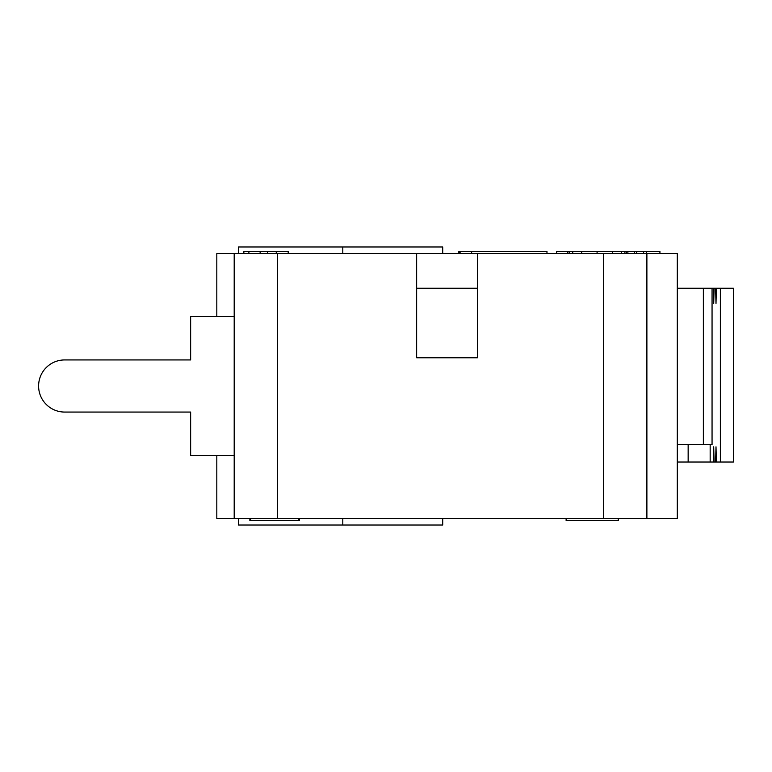 <?xml version="1.0" encoding="UTF-8"?>
<svg xmlns="http://www.w3.org/2000/svg" width="772" height="772" viewBox="0 0 772 772"><rect width="100%" height="100%" fill="white"/><g stroke="black" fill="none" stroke-linecap="round" stroke-linejoin="round"><path stroke-width="1.16" d="M713.347 288.255L714.071 288.255L713.714 303.464L713.347 288.255L712.054 288.255L712.054 444.643L703.369 444.643L703.369 288.255L712.054 288.255M714.071 462.023L713.347 462.023L713.714 446.814L714.071 462.023L716.368 462.023L715.634 462.023L716.001 446.814L716.368 462.023L733.4 462.023L733.4 288.255L720.372 288.255L720.372 462.023M716.368 288.255L716.001 303.464L715.634 288.255L720.372 288.255M677.295 462.023L713.347 462.023M715.634 288.255L714.071 288.255M234.196 455.509L190.645 455.509L190.645 412.065L64.665 412.065A26.065 26.065 0 0 1 38.6 386A26.065 26.065 0 0 1 64.665 359.935L190.645 359.935L92.032 359.935L190.645 359.935L190.645 316.491L234.196 316.491M190.645 412.065L92.032 412.065L190.645 412.065M677.295 288.255L703.369 288.255M677.295 444.643L703.369 444.643M416.648 253.505L477.463 253.505L477.463 357.764L416.648 357.764L416.648 253.505L216.816 253.505L216.816 316.491M460.093 253.505L460.093 251.334L458.848 251.334L458.848 253.505M459.861 253.505L459.861 251.334M626.372 253.505L626.372 251.334L556.622 251.334L556.622 253.505M624.905 253.505L624.905 251.334M621.614 253.505L621.614 251.334M612.553 253.505L612.553 251.334M581.702 253.505L581.702 251.334M572.737 253.505L572.737 251.334M569.533 253.505L569.533 251.334M567.883 253.505L567.883 251.334M627.877 253.505L627.877 251.334L626.372 251.334M659.925 253.505L659.925 251.334L627.848 251.334M546.972 253.505L546.972 251.334L460.093 251.334M626.555 253.505L626.555 251.334M567.7 253.505L567.7 251.334M626.507 253.505L626.507 251.334M288.217 253.505L288.217 251.334L243.855 251.334L243.855 253.505M267.575 253.505L267.575 251.334M248.893 253.505L248.893 251.334M646.434 253.505L646.434 251.334M643.616 253.505L643.616 251.334M636.717 253.505L636.717 251.334M216.816 455.509L216.816 518.494L677.295 518.494L677.295 253.505L477.463 253.505M442.713 253.505L442.713 246.982L238.538 246.982L238.538 253.505M416.648 288.255L477.463 288.255M618.256 518.494L618.256 520.666L566.127 520.666L566.127 518.494M249.867 518.494L249.867 520.666L299.353 520.666L299.353 518.494M250.717 518.494L250.717 520.666M298.503 518.494L298.503 520.666M238.538 518.494L238.538 525.018L442.713 525.018L442.713 518.494M234.196 253.505L234.196 518.494M646.888 253.505L646.888 518.494M710.163 444.643L710.163 462.023M688.151 444.643L688.151 462.023M597.084 253.505L597.084 251.334M471.634 253.505L471.634 251.334M276.27 253.505L276.27 251.334M260.135 253.505L260.135 251.334M634.603 253.505L634.603 251.334M342.797 253.505L342.797 246.982M603.453 253.505L603.453 518.494M277.63 253.505L277.63 518.494M342.797 518.494L342.797 525.018"/></g></svg>
